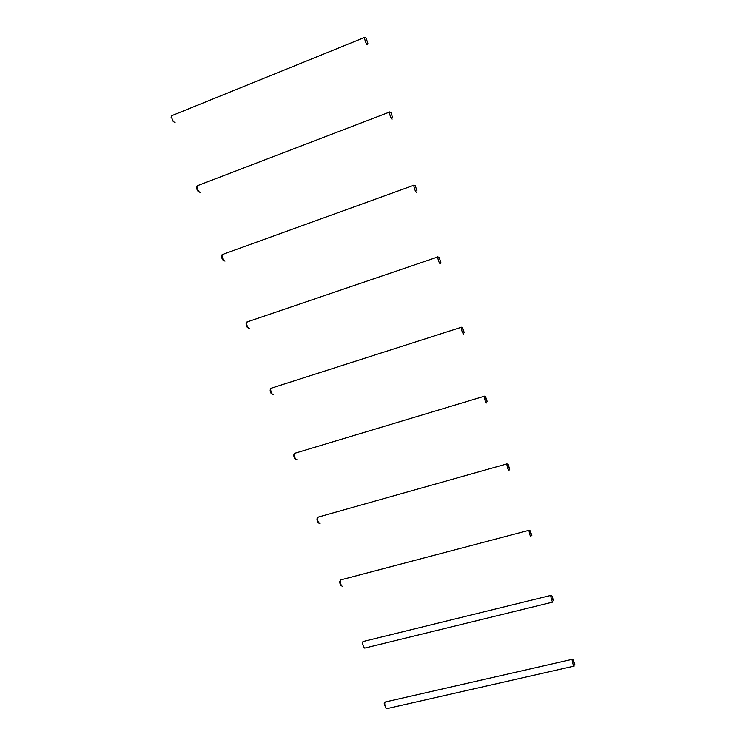 <?xml version="1.0" encoding="UTF-8"?>
<svg xmlns="http://www.w3.org/2000/svg" width="746" height="746" viewBox="0 0 746 746"><rect width="100%" height="100%" fill="white"/><g stroke="black" fill="none" stroke-linecap="round" stroke-linejoin="round"><path stroke-width="1.12" d="M385.999 708.262L384.19 703.711L384.554 703.077M573.87 666.159L386.605 708.7C385.346 707.73 384.731 705.744 384.759 702.732L385.57 701.93M572.443 659.445L572.051 659.557C572.611 663.38 573.31 665.563 574.15 666.094L574.168 665.898M573.394 660.275C573.851 663.194 574.345 664.677 574.877 664.714L573.394 660.275M364.039 647.631L362.183 643.211L362.556 642.558M552.544 602.143L364.71 648.097C363.405 647.202 362.752 645.253 362.733 642.241L363.591 641.401M551.126 595.513L550.707 595.522C551.238 599.308 551.947 601.49 552.851 602.069L552.861 601.975M552.059 596.24C552.469 599.01 552.963 600.521 553.569 600.763L552.059 596.24M341.696 585.946L341.258 585.666C340.316 585.078 339.831 583.736 339.784 581.628L339.934 581.125M342.423 586.431C341.09 585.591 340.381 583.67 340.316 580.658L341.202 579.782M529.39 530.378L528.961 530.313C529.464 534.052 530.192 536.243 531.161 536.868M530.331 531.012C530.676 533.623 531.189 535.162 531.861 535.619L530.331 531.012M318.971 523.179L318.561 522.927C317.591 522.377 317.069 521.044 316.985 518.927L317.171 518.358M320.062 523.478L319.754 523.664C318.374 522.881 317.619 520.978 317.498 517.957L318.402 517.053M507.243 464.003L506.795 463.937C507.28 467.528 508.026 469.728 509.052 470.549M508.194 464.553C508.474 467.005 508.996 468.572 509.751 469.253L508.194 464.553M295.845 459.284L295.463 459.06C294.456 458.538 293.896 457.214 293.775 455.088L293.999 454.463M296.927 459.657L296.684 459.778C295.257 459.042 294.446 457.149 294.269 454.1L295.174 453.176M484.667 396.35L484.201 396.285C484.676 399.735 485.441 401.954 486.523 402.961M485.627 396.844C485.851 399.119 486.383 400.714 487.222 401.618L485.627 396.844L484.247 396.126M272.318 394.252L271.954 394.047C270.91 393.543 270.304 392.219 270.136 390.065L270.397 389.403M273.372 394.681L273.204 394.746C271.721 394.037 270.854 392.135 270.611 389.058L271.516 388.125M461.587 327.298L461.177 327.326C461.634 330.637 462.427 332.884 463.564 334.077L463.602 334.003M462.632 327.83L462.613 327.858C462.828 330.049 463.378 331.662 464.254 332.707L462.632 327.83M248.371 328.035L248.008 327.848C246.935 327.354 246.283 326.021 246.068 323.839L246.367 323.149M249.378 328.51L249.295 328.538C247.756 327.83 246.833 325.918 246.525 322.804L247.411 321.862M438.051 256.904L437.697 257.006C438.144 260.186 438.965 262.48 440.159 263.87L440.243 263.692M439.198 257.482L440.849 262.452L439.198 257.482M223.623 260.429C222.513 259.934 221.823 258.573 221.553 256.363L221.823 255.691M225.04 261.072L224.947 261.109C223.352 260.401 222.364 258.461 221.982 255.291L222.84 254.349M414.049 185.139L413.75 185.297C414.198 188.365 415.046 190.696 416.296 192.291L416.427 192.048M415.298 185.763L416.986 190.827L415.298 185.763M198.725 191.769C197.578 191.153 196.86 189.764 196.571 187.61L196.804 186.966M200.31 192.347L200.049 192.449C198.417 191.563 197.392 189.577 196.981 186.491L197.802 185.567M389.561 111.947L389.328 112.152C389.776 115.117 390.652 117.495 391.967 119.304L392.144 119.071M390.932 112.627L392.657 117.793L390.932 112.627M173.352 121.822L171.328 116.926M175.105 122.325L174.695 122.493C173.007 121.421 171.944 119.388 171.505 116.376L172.279 115.462M364.887 37.58L364.421 37.524C364.869 40.396 365.782 42.839 367.153 44.863L367.377 44.657M366.081 38.037L367.834 43.305L366.081 38.037M384.19 703.711L384.759 702.732M573.441 660.051L572.107 659.231M384.973 702.07L572.07 659.371M362.183 643.211L362.733 642.241M552.096 596.082L550.762 595.299M362.948 641.56L550.716 595.439M339.784 581.628L340.316 580.658M340.521 579.959L528.961 530.313M530.359 530.91L529.007 530.154M316.985 518.927L317.498 517.957M317.693 517.248L506.795 463.937M508.203 464.516L506.842 463.779M293.775 455.088L294.269 454.1M294.456 453.391L484.201 396.285M270.136 390.065L270.611 389.058M270.789 388.358L461.177 327.326M462.613 327.858L461.215 327.168M246.068 323.839L246.525 322.804M246.684 322.104L437.697 257.006M439.152 257.538L437.734 256.848M221.553 256.363L221.982 255.291M222.131 254.61L413.75 185.297M415.233 185.819L413.788 185.139M196.571 187.61L196.981 186.491M197.112 185.829L389.328 112.152M390.839 112.683L389.365 112.003M171.123 117.542L171.505 116.376M171.627 115.733L364.421 37.524M365.95 38.065L364.449 37.384M367.862 43.315L367.377 44.443"/></g></svg>
